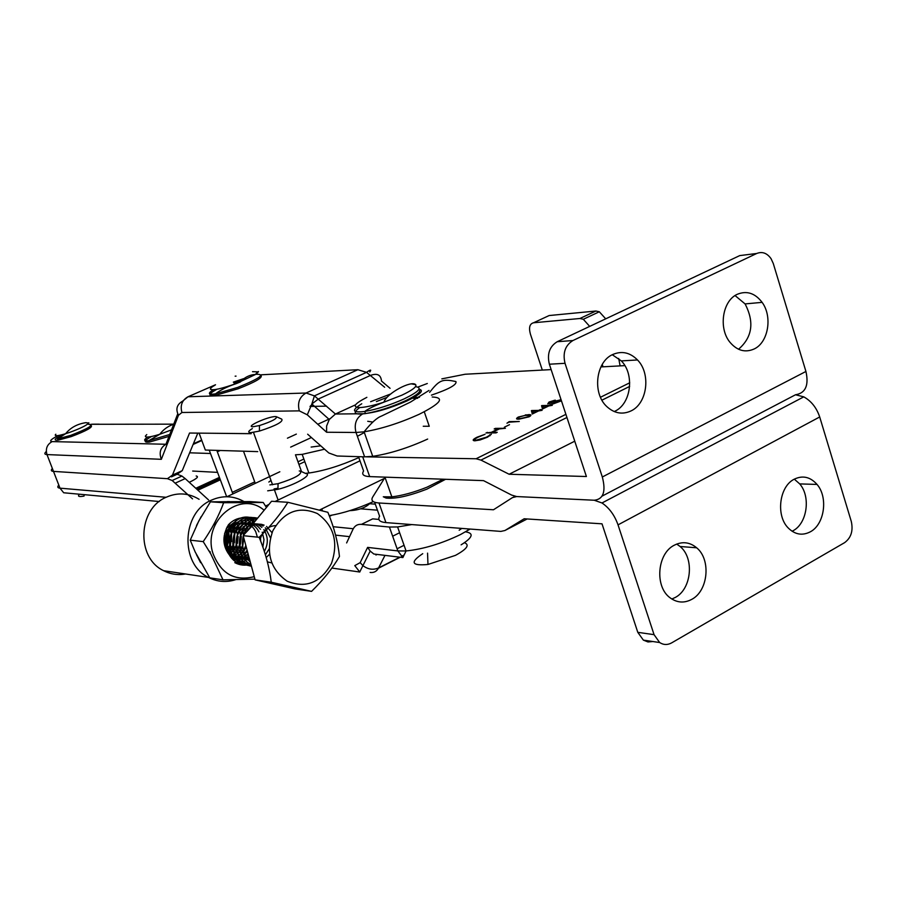 <?xml version="1.0" encoding="UTF-8"?>
<svg xmlns="http://www.w3.org/2000/svg" width="897" height="897" viewBox="0 0 897 897"><rect width="100%" height="100%" fill="white"/><g stroke="black" fill="none" stroke-linecap="round" stroke-linejoin="round"><path stroke-width="1.35" d="M320.431 445.887L311.136 447.054M464.489 542.73C469.927 544.871 466.933 549.087 455.497 555.355L427.97 564.471C411.521 565.985 409.783 562.385 422.734 553.673M376.415 401.587L386.315 397.629M370.618 401.699L390.027 394.22M418.977 389.287C421.882 391.204 417.195 395.117 404.917 401.015C390.913 407.249 377.772 411.443 365.483 413.595C354.158 414.997 352.241 412.979 359.708 407.574M168.995 436.379L149.328 442.098C143.184 442.613 143.912 440.752 151.492 436.514M423.238 426.254L429.259 426.266L424.27 411.801M427.656 439.059C408.281 447.906 389.96 453.669 372.726 456.338L364.631 456.853L356.019 432.477L326.598 432.242L326.62 426.008L329.255 419.516L335.433 414.022L355.571 404.794M307.649 434.204L328.818 452.974L337.126 456.001L364.631 456.853M189.637 452.806L210.459 453.49L189.637 452.806M326.598 432.242L307.29 414.818L299.318 410.871L181.923 412.497L178.481 415.255L161.348 459.309L46.98 454.577L53.495 471.396L167.425 478.684L172.437 475.118L189.547 433.038L251.182 433.655M166.136 497.286L59.987 488.159L53.495 471.396C51.062 471.205 50.681 470.241 52.374 468.492M310.014 406.442L326.553 406.139M172.437 475.118L182.237 470.656L177.157 474.255L181.934 476.06L185.197 478.606L208.564 499.943M182.237 470.656L197.811 433.128M299.318 410.871C297.243 402.809 299.486 396.855 306.045 393.021L357.892 369.71L261.195 374.8M161.348 459.309C158.859 452.604 160.395 447.581 165.945 444.262L177.729 413.842M411.79 524.588L397.595 526.943L389.421 527.044L361.469 524.364L372.659 518.87L378.893 519.43M53.495 471.396L167.425 478.684L172.168 480.512L181.934 476.06M360.639 508.823L377.446 510.18M368.757 503.654L375.305 504.148M361.469 524.364C357.544 524.039 354.685 525.732 352.913 529.454L346.623 542.943M397.091 548.785L404.054 545.286M192.541 498.867L172.168 480.512M335.59 535.128L349.55 536.653M389.421 527.044L397.853 550.926L367.613 547.383L370.181 551.061L373.825 554.01L383.972 555.254M367.613 547.383L360.168 562.643L354.786 565.626L359.775 572.017L331.901 568.07M461.787 528.411L459.163 530.228M333.146 526.707L353.272 528.737M189.256 482.306C196.858 478.684 199.156 476.576 196.163 475.982M192.676 471.048L217.444 472.371M234.039 383.097L241.293 380.642M233.321 382.133L243.636 378.646M260.982 375.507C262.978 377.592 255.398 382.01 238.243 388.737L216.031 395.185C207.599 396.261 207.902 394.288 216.939 389.253M454.723 381.247L455.956 381.617C456.988 384.712 448.814 389.22 431.423 395.14M417.699 398.302L413.293 398.369M91.169 425.514C93.086 427.14 86.448 430.829 71.255 436.592L58.025 440.192C53.001 440.55 54.594 438.655 62.79 434.529M84.296 494.651L84.049 496.075C78.768 497.028 77.265 496.4 79.541 494.213M204.976 449.049L205.346 450.036L257.731 451.617M251.205 433.7L212.757 433.273M226.672 496.736L209.248 450.159M373.32 501.614C357.981 508.554 343.271 513.241 329.199 515.64M216.816 450.384L232.884 493.911M358.834 457.593C340.535 465.722 323.884 470.869 308.882 473.022L305.339 473.336M301.527 471.62L295.461 454.801L302.177 454.375L324.165 449.307M357.376 436.312L364.339 432.533M372.659 422.061L367.725 421.287M290.65 447.11L311.326 437.568M240.037 532.639L238.445 532.482M236.909 532.325L235.193 532.156M233.803 532.022L232.065 531.854M230.708 531.719L228.993 531.551M229.464 501.591L227.244 501.602M235.552 579.709C226.246 582.646 217.231 581.884 208.519 577.433C179.714 563.989 181.687 512.366 211.468 500.134C222.68 495.2 233.534 495.682 244.018 501.569M199.1 499.304C188.695 492.969 177.808 492.251 166.461 497.129C137.79 508.756 135.907 557.844 163.646 570.694C170.598 574.259 177.875 575.358 185.5 573.979M238.243 527.907L239.017 529.533M239.477 530.732L240.374 534.287M240.542 535.554L239.577 544.569M239.151 545.768L237.503 549.121M236.819 550.186L235.687 551.689M234.655 552.844L233.994 553.505M232.558 554.738L231.392 555.591M240.441 544.176L241.327 536.406M233.825 525.53L234.263 526.169M235.07 527.537L235.821 529.084M236.303 530.295L237.189 533.659M237.38 534.926L236.348 544.524M235.9 545.735L234.308 548.874M233.601 549.962L231.617 552.395M229.901 553.741L230.821 553.18M237.425 543.414L238.221 536.563M231.931 527.167L232.648 528.636M233.153 529.869L234.027 533.042M234.229 534.32L233.142 544.457M232.671 545.668L230.563 549.502M230.394 549.738L228.69 551.834M228.993 552.35L230.63 550.466M230.798 550.242L232.861 546.89M234.442 542.584L234.734 533.11M234.465 531.899L233.59 529.252M233.029 527.997L232.357 526.752M230.013 529.454L230.877 532.448M231.101 533.737L229.957 544.378M229.464 545.589L227.984 548.392M228.287 549.087L229.654 546.755M231.504 541.609L231.594 532.594M231.303 531.36L230.451 528.849M227.995 533.177L226.795 544.277M226.649 546.273L228.791 539.153L228.477 532.089M240.867 549.704L242.47 546.273M242.885 545.051L243.816 538.043M201.264 516.481L196.499 525.541M196.398 554.537L200.625 562.699M243.805 537.998L242.829 544.591M242.425 545.791L240.721 549.356M240.06 550.41L238.882 551.991M237.884 553.124L237.178 553.841M235.765 555.064L233.825 556.409M233.657 556.51L232.805 556.992M243.423 550.96L241.573 553.875M242.952 531.562L243.513 535.161M243.625 537.303L242.605 544.883M242.403 545.567L241.82 547.248M236.034 522.648L236.595 523.478M236.696 523.646L237.952 525.9M238.053 526.113L238.535 527.212M240.217 533.435L240.34 534.399M240.396 535.038L239.331 545.028M239.14 545.645L237.1 550.321M234.846 552.731L236.943 550.59L235.126 553.359M234.98 553.55L233.276 555.568M233.13 555.703L232.312 556.532M279.83 471.766L226.907 496.736M265.546 506.065L268.932 504.45M275.11 501.479L359.977 460.823M319.59 510.001L385.228 478.023M275.334 416.578C267.855 416.5 244.646 427.05 253.032 426.748L259.468 425.548C271.926 421.478 277.521 418.507 276.242 416.623L275.334 416.578M276.926 416.937L281.748 419.134C283.508 421.668 276.052 425.66 259.401 431.087L250.824 432.657C247.617 432.533 248.133 431.177 252.349 428.575M299.262 470.97L300.327 471.082C302.536 474.076 295.113 478.28 278.07 483.674L269.862 484.907M277.958 488.237L274.078 488.921M268.831 482.059L270.984 480.444M267.676 490.816L277.935 489.314C294.451 485.344 313.378 474.502 305.731 473.515L300.327 471.082M445.585 479.29L427.006 489.1C408.785 496.119 395.151 499.102 386.102 498.048L383.613 496.916M386.102 498.048L383.299 496.781L391.854 496.86C402.181 495.615 413.887 492.408 426.961 487.206L443.163 479.211M630.961 410.949C647.331 403.549 651.144 373.701 637.509 359.966C630.053 352.465 621.8 350.649 612.752 354.506C595.675 361.76 592.121 393.48 606.933 406.689C614.411 413.416 622.417 414.829 630.961 410.949M614.221 411.555L614.826 411.263C631.084 403.964 634.863 374.464 621.318 360.897L612.281 354.741M754.13 348.989C768.314 342.542 772.721 316.63 762.114 302.356C755.039 293.128 746.775 290.437 737.323 294.283C722.511 300.618 718.239 328.246 729.945 342.25C737.121 350.66 745.183 352.913 754.13 348.989M738.545 349.247C752.348 337.25 754.523 322.135 745.082 303.915L735.069 295.562M561.444 400.836L552.866 404.009L552.092 404.076L551.857 402.876L547.764 403.874L548.986 402.069L554.783 400.23L555.647 401.026L561.073 399.703M532.235 414.044L531.641 410.546L538.682 410.389L540.218 409.637L541.272 409.615L539.736 410.366L542.113 410.31L538.548 410.949L532.235 414.044M506.951 423.205L509.193 421.624L519.296 421.489L509.025 422.195L506.951 423.205M495.996 432.903L486.017 432.937L491.309 432.332L498.272 428.923L494.18 428.957L495.402 428.362L505.426 428.284L499.304 428.912L492.341 432.32L497.218 432.298L495.996 432.903M624.873 365.628L600.9 366.929M551.139 369.609L465.151 374.24L441.829 378.859M427.308 383.501L417.935 387.055M549.368 364.216C546.923 353.979 549.536 346.477 557.205 341.723L572.925 340.535C565.2 345.356 562.576 352.936 565.032 363.307L549.368 364.216L586.403 476.52L509.126 474.244L480.949 460.094L476.072 458.759L366.514 456.853M477.036 437.209L485.053 434.294L477.966 437.243C474.502 439.025 473.874 440.012 476.094 440.203L486.454 437.198L491.343 434.283L487.486 437.187L480.074 439.967L474.793 440.808C472.046 440.584 472.797 439.384 477.036 437.209L477.182 437.646M504.316 427.207L509.518 424.662L504.316 427.207M529.039 416.836L519.217 419.112C515.966 419.348 515.685 418.652 518.376 417.015L528.299 414.672C531.517 414.459 531.775 415.176 529.039 416.836M542.461 409.032L541.777 405.59L548.863 405.41L550.388 404.659L551.442 404.637L549.917 405.377L552.305 405.321L548.74 405.96L542.461 409.032M358.508 456.663L363.588 471.003C361.401 474.423 363.431 476.285 369.676 476.599L483.539 480.635L511.593 495.066L516.672 496.557L594.229 500.234C603.389 499.281 606.092 491.534 602.324 476.991L565.032 363.307M557.205 341.723L739.733 255.6L745.912 254.826M572.925 340.535L756.743 253.47L739.733 255.6M509.126 474.244L574.753 441.189M602.078 496.119L795.516 394.77C805.551 393.133 809.016 385.362 805.932 371.459L773.281 263.505L771.039 258.639C767.002 253.032 762.237 251.317 756.743 253.47M603.019 366.806L602.246 364.429M589.699 326.396L583.308 319.276L579.899 318.502L533.524 322.774C529.69 323.806 528.647 327.551 530.385 334.043L542.315 370.08M533.524 322.774L549.155 315.542L595.888 311.024L599.319 311.775L605.71 318.839M620.119 365.886L618.683 358.43M475.858 440.203L475.298 440.797M490.009 435.774L489.684 434.81M474.053 440.775L474.962 440.035M487.441 432.937L487.239 432.343M491.511 432.915L491.309 432.332M495.593 428.945L495.402 428.362M492.543 432.915L492.341 432.32M509.384 422.195L509.193 421.624M517.636 419.078L518.713 418.462M528.512 415.311L528.299 414.672M529.353 416.062L530.329 416.107M519.598 418.529L518.724 419.123M519.453 416.982C517.491 418.226 517.816 418.742 520.417 418.529L528.03 416.836L529.152 415.457L524.902 415.423L519.453 416.982M532.336 413.988L531.394 410.658M531.854 412.037L531.641 410.546M532.1 411.925L533.278 411.902M533.536 412.912L537.494 410.972L533.065 411.061L533.67 413.338M542.528 408.998L541.541 405.702M541.99 407.081L541.777 405.59M542.237 406.969L543.47 406.935M543.739 407.911L547.686 405.982L543.223 406.106L543.885 408.337M555.736 401.329L555.355 400.174M560.087 401.239L561.04 401.105M561.331 400.914L560.928 399.703M552.249 404.065L551.857 402.876M552.227 403.975L553.314 403.538M554.144 400.757L549.973 402.069L548.964 403.302L553.303 401.957L554.144 400.757M559.773 400.275L554.391 401.912L553.303 403.493L558.685 401.822L559.773 400.275M691.755 599.364C684.31 603.322 677.145 602.84 670.272 597.929C654.485 587.008 657.041 553.606 674.286 545.208C682.258 541.205 689.715 542.057 696.655 547.787C711.198 559.537 708.238 590.888 691.755 599.364M676.719 544.064L680.094 546.497C694.536 558.125 691.598 589.116 675.228 597.48L671.842 599.017M810.316 531.82C802.344 535.913 794.966 534.623 788.205 527.952C775.692 515.584 779.269 486.544 794.159 479.233C802.669 475.13 810.294 476.856 817.032 484.425C828.346 497.33 824.522 524.453 810.316 531.82M794.316 479.155L799.709 483.909C810.966 496.658 807.165 523.489 793.038 530.755L792.096 531.259M384.353 478.449L372.76 496.938C370.64 500.504 372.726 502.522 379.005 502.993L493.473 509.765L512.456 497.611L516.672 496.557L594.229 500.234L601.988 502.982C609.231 507.87 614.568 515.17 618.033 524.868L654.059 634.661L637.789 632.329L602.01 523.826L524.184 518.769L504.933 530.508L500.862 531.405L385.934 522.603C379.622 522.02 377.502 519.89 379.577 516.212L374.632 502.242M525.407 414.907L528.355 414.851M637.789 632.329L643.362 640.122L659.654 642.532C663.522 645.01 667.503 645.134 671.629 642.891L844.615 542.64C851.107 537.841 853.339 530.777 851.298 521.46L819.701 416.97C816.606 407.776 811.303 401.06 803.779 396.855L795.516 394.77M643.362 640.122L647.97 641.949L652.881 641.534M659.654 642.532L654.059 634.661M264.155 510.247C240.239 489.515 202.105 521.09 212.981 553.46C220.987 573.811 234.734 581.548 254.255 576.659M254.927 579.137L222.994 579.832L210.851 554.032L203.215 541.62C212.017 528.804 218.834 515.831 223.656 502.724L263.236 502.477L266.431 507.478M263.236 502.477L249.613 501.58L210.436 501.815L198.91 520.776L190.22 540.162L195.232 552.081L209.786 577.847L222.994 579.832M252.786 524.039L251.653 523.209M231.392 525.395C225.629 531.506 223.869 538.929 226.089 547.675M226.044 543.324L227.188 533.468M229.015 529.566L233.355 524.487L239.151 521.314M239.634 521.168L243.939 520.596M244.219 520.596L247.101 520.955M252.292 523.13L253.089 523.669M226.324 528.468L235.877 521.045M249.052 522.85L250.532 523.926M250.678 524.05L251.866 525.149M245.823 522.559L247.247 523.601M247.393 523.713L249.108 525.339M249.243 525.496L250.398 526.931M248.155 529.656L247.864 529.062M247.135 527.772L246.753 527.167M242.616 522.278L243.984 523.265M244.13 523.388L245.834 524.992M245.969 525.137L247.561 527.178M246.058 532.201L245.879 531.629M245.464 530.486L244.634 528.681M243.883 527.369L243.356 526.573M237.223 559.919L238.972 559.504M239.14 559.448L241.203 558.685M241.371 558.607L243.367 557.553M243.536 557.441L245.52 556.028M245.688 555.882L247.684 553.965M247.987 554.66L247.28 555.355M245.823 556.566L243.838 557.889M243.67 557.979L241.652 558.966M241.484 559.033L239.398 559.728M239.219 559.773L237.638 560.109M235.9 559.066L237.952 558.315M238.12 558.237L240.104 557.194M240.273 557.093L242.246 555.703M242.403 555.568L244.388 553.684M245.341 552.574L246.608 550.814M246.888 551.767L245.744 553.236M244.69 554.368L244.029 555.008M242.549 556.23L240.575 557.53M240.407 557.62L238.4 558.596M238.232 558.663L236.158 559.347M234.891 557.867L236.875 556.846M237.032 556.745L238.994 555.378M239.151 555.243L241.125 553.393M242.1 552.272L243.322 550.601M243.962 549.569L245.722 545.712M245.913 547.484L244.32 550.478M243.592 551.532L242.493 552.922M241.428 554.066L240.788 554.671M239.297 555.905L237.324 557.183M237.167 557.272L235.171 558.214M254.367 521.168L252.763 520.148M252.629 520.069L250.936 519.251M250.79 519.195L248.951 518.544M248.794 518.5L246.63 518.029M246.428 517.995L243.199 517.804M242.818 517.816C237.346 518.118 232.57 520.428 228.477 524.711C221.604 536.63 222.512 547.45 231.213 557.183M231.875 557.743L237.447 560.804M237.783 560.917L241.181 561.612M241.416 561.634L244.018 561.657M243.894 561.544L240.856 561.152M240.564 561.085L236.225 559.414M235.754 559.145L230.406 554.424L227.042 548.067M190.22 540.162L203.215 541.62M210.436 501.815L223.656 502.724M243.939 561.399L244.937 560.76M245.7 560.221L247.348 558.887M247.494 558.764L249.018 557.272M252.147 524.812L251.25 523.545M247.942 523.243L251.16 523.388L249.803 521.819M249.702 521.695L248.368 520.395M248.256 520.305L246.955 519.24M246.843 519.161L245.576 518.298M245.475 518.242L244.78 517.827M248.962 560.591L249.747 559.986M253.728 522.884L253.077 522.144M252.976 522.032L251.631 520.708M251.519 520.608L250.207 519.531M250.095 519.453L248.828 518.589M226.795 546.991L228.97 539.489L228.757 531.517M228.701 530.217L229.262 539.03L226.874 547.338M228.578 549.715L229.8 547.45M230.338 546.217L231.863 532.033M231.594 530.71L230.888 528.311M230.137 552.294L230.91 551.229M231.729 549.962L232.985 547.562M233.512 546.351L234.992 532.56M234.734 531.259L234.016 528.714M233.478 527.29L232.985 526.191M235.081 562.8C240.071 565.323 245.173 565.828 250.375 564.325M256.351 519.711L255.342 519.172M250.487 564.392L242.829 565.11L234.79 562.654M250.353 517.547C227.76 512.198 216.188 552.586 238.03 563.069L248.626 565.592M251.205 565.39L238.277 563.103C216.491 552.653 227.928 512.355 250.476 517.547L251.979 517.905M253.638 517.816C230.989 512.434 219.373 552.978 241.282 563.495L251.384 566.029M250.364 566.041L241.528 563.529C219.687 553.045 231.157 512.602 253.761 517.816M256.946 518.085C234.24 512.68 222.591 553.371 244.556 563.921L251.44 566.254L244.803 563.955C222.905 553.438 234.409 512.849 257.069 518.085M257.686 518.096C235.978 515.977 227.12 554.469 247.852 564.359L251.339 565.884M251.328 565.828L248.099 564.392C227.49 554.559 236.09 516.313 257.674 518.107M226.907 527.29L230.798 522.525M255.219 519.116L253.716 518.466M253.593 518.421L252.102 517.939M250.599 517.569L252.102 517.894M252.225 517.928L253.728 518.399M253.851 518.444L255.342 519.071M255.466 519.139L256.419 519.632M256.901 518.701L253.885 517.838M255.275 518.174L253.761 517.838M255.522 518.197L257.035 518.679M257.159 518.724L257.159 518.724C237.761 521.179 232.626 555.288 250.992 564.572M257.226 518.645C237.503 520.776 232.222 555.591 251.025 564.706M255.723 520.462C249.837 523.366 245.744 528.333 243.468 535.352M243.278 536.014C240.934 546.284 243.3 555.03 250.353 562.24M250.285 561.959C243.58 554.895 241.293 546.408 243.401 536.496M243.883 534.836C246.148 528.277 250.028 523.568 255.522 520.708M245.666 544.883L248.716 556.162M248.435 555.12L246.013 546.138M287.197 581.222C305.944 588.656 320.7 582.725 331.475 563.428C338.629 542.237 333.953 525.62 317.437 513.589C298.88 505.706 284.001 511.458 272.789 530.845C265.456 552.496 270.266 569.292 287.197 581.222M311.562 591.37L271.253 582.22C269.459 567.61 265.434 552.642 259.177 537.303C271.017 525.765 280.593 514.093 287.892 502.298L327.876 512.299C334.054 527.257 337.922 541.979 339.47 556.476C332.563 568.294 323.268 579.922 311.562 591.37L294.967 588.903L255.118 579.866L243.188 535.688L271.556 501.255L287.892 502.298M255.118 579.866L271.253 582.22M243.188 535.688L259.177 537.303M209.517 551.218L210.347 552.07M231.639 552.44L233.713 550.343M233.893 550.13L236.057 546.834M215.919 523.153L213.486 525.014M231.078 555.232L232.424 554.503M232.592 554.402L234.678 552.888M237.111 550.377L239.308 546.968M232.211 556.432L233.332 556.017M233.512 555.938L235.642 554.839M235.821 554.727L237.907 553.191M238.086 553.034L240.194 550.848M240.362 550.623L242.582 547.092M233.242 557.362L234.139 557.172M234.33 557.127L236.561 556.375M236.741 556.297L238.882 555.176M239.062 555.064L241.17 553.494M241.338 553.337L243.457 551.094M243.636 550.87L245.879 547.204M234.05 558.012L234.745 557.968M234.958 557.956L237.369 557.553M237.559 557.508L239.813 556.745M239.992 556.667L242.145 555.512M242.325 555.411L244.444 553.797M244.623 553.64L246.753 551.352M234.319 558.214L235.025 558.304M235.272 558.338L237.997 558.371M238.21 558.349L240.631 557.934M240.822 557.889L243.076 557.104M245.116 559.571L247.875 559.571L243.278 557.048L245.43 555.86M245.61 555.748L247.74 554.111M232.547 524.039L224.62 533.323M232.928 557.093L234.655 557.856M234.969 557.968L238.288 558.719M238.524 558.741L241.271 558.764M241.472 558.753L243.917 558.326M244.107 558.27L246.372 557.474M246.552 557.385L248.727 556.207M257.114 536.159L255.712 531.663M255.578 531.394L253.929 528.658M253.784 528.479L251.99 526.483M251.833 526.348L249.859 524.835M249.691 524.734L247.505 523.624M247.314 523.545L244.758 522.839M244.533 522.794L241.315 522.682M241.013 522.704L236.315 524.039M235.81 524.285C224.687 533.323 223.712 543.672 232.884 555.31M233.355 555.703L237.929 558.282M238.243 558.394L241.562 559.134M241.809 559.156L244.556 559.167L239.948 556.6M244.769 559.145L247.213 558.708M247.404 558.652L249.22 558.035M260.679 541.126L260.365 536.372M258.919 531.854L257.271 529.062M257.125 528.871L255.309 526.842M255.163 526.707L253.178 525.171M253.01 525.059L250.812 523.938M250.622 523.859L248.065 523.13M247.83 523.097L244.623 522.951M244.309 522.985L239.611 524.285M239.107 524.543C227.872 533.637 226.885 544.042 236.169 555.759M236.64 556.151L241.215 558.708M241.528 558.82L244.87 559.549M248.088 559.549L249.568 559.324L246.63 557.508M262.877 547.103L263.987 539.635L262.227 532.201M260.478 529.264L258.661 527.212M258.504 527.066L256.531 525.507M256.351 525.395L254.154 524.252M253.952 524.173L251.395 523.433M247.628 523.265L242.93 524.554M242.425 524.79C231.067 533.939 230.081 544.412 239.477 556.218M244.847 559.246L248.189 559.963M248.435 559.986L249.77 560.042M264.346 551.408C268.438 543.874 268.27 536.619 263.841 529.645M261.879 527.425L259.895 525.844M259.715 525.732L257.506 524.566M257.316 524.487L254.737 523.736M254.513 523.691L251.283 523.523M250.969 523.545L246.271 524.812M245.767 525.048C234.285 534.242 233.298 544.782 242.807 556.667M248.189 559.683L249.781 560.109M265.411 554.795L269.078 549.042M270.389 537.752L265.288 527.806M263.113 526.079L260.881 524.891M260.691 524.801L258.112 524.039M257.876 523.994L254.647 523.814M254.333 523.837L249.635 525.07M249.131 525.317C237.537 534.556 236.539 545.163 246.159 557.127M266.218 557.497L269.504 554.335M272.015 532.706L266.555 526.438M264.088 525.126L261.509 524.341M261.274 524.297L258.033 524.095M257.731 524.117L253.021 525.339M252.517 525.575L244.601 533.962M267.396 561.87L271.713 562.924M275.671 525.575C267.911 526.147 262.709 530.811 260.074 539.579M411.174 383.826L415.737 384.701C416.926 386.742 412.284 390.24 401.834 395.207L383.905 402.17C373.287 405.579 365.135 407.384 359.45 407.574C351.994 407.126 354.461 403.717 366.862 397.337M415.479 386.697C422.722 387.571 418.955 391.63 404.177 398.873C390.173 405.108 377.02 409.301 364.731 411.465C352.207 412.912 351.209 410.355 361.749 403.773M171.518 429.865L159.756 434.283C150.079 437.243 145.292 437.826 145.381 436.054L146.76 434.585M169.735 434.484L148.801 440.707C143.677 441.234 143.296 440.023 147.646 437.074M171.473 476.845L177.157 474.255M178.481 415.255C175.453 409.133 176.844 404.424 182.64 401.15L188 396.777L306.045 393.021L314.421 395.869L335.433 414.022L362.96 413.741C374.722 412.867 389.376 408.606 406.946 400.948C420.401 394.388 424.438 390.464 419.045 389.152M384.656 387.246L366.525 372.356L357.892 369.71M307.29 414.818L311.864 403.975L318.457 398.963L370.64 375.35C377.312 372.995 380.922 374.89 381.483 381.046L390.072 388.311M181.923 412.497C180.017 405.41 182.046 400.163 188 396.777L215.527 384.746M236.046 376.123L235.137 376.179M173.726 424.158L90.765 424.292M57.094 436.121C50.781 439.508 49.133 441.335 52.127 441.604L165.945 444.262M413.831 397.449L419.46 397.304M52.127 441.604C47.07 444.441 45.355 448.769 46.98 454.577C44.39 454.431 44.166 453.4 46.308 451.494M432.197 396.99C445.181 397.618 440.819 403.392 419.112 414.324C399.636 423.092 381.292 428.923 364.092 431.816L356.019 432.477C353.878 424.057 356.187 417.811 362.96 413.741M92.313 424.191L99.208 424.18M310.586 405.769L312.761 404.782M193.382 443.791L201.657 440.079M201.825 440.528L193.113 444.441M461.103 544.838C472.685 537.595 474.21 533.267 465.689 531.854L469.333 528.995M370.102 572.443C373.914 572.925 376.74 571.411 378.59 567.913L384.97 555.378M360.168 562.643L362.971 565.682C368.073 569.46 373.275 570.212 378.59 567.913L399.815 557.205M401.396 556.409L404.02 555.086M378.411 568.25L400.208 557.25M175.42 483.079L185.197 478.606M159.285 501.535L63.687 492.767L59.987 488.159C57.531 487.912 57.139 486.892 58.798 485.086M470.118 529.051L460.632 534.477C441.593 543.638 423.406 549.132 406.061 550.96L397.853 550.926L402.888 557.575L373.825 554.01M66.165 492.991L71.906 493.518M392.651 536.204L399.636 532.728M375.944 555.019L377.155 554.413M197.889 490.199L220.225 479.884M219.317 477.439L195.804 488.282M252.528 371.672L257.461 371.84L255.499 374.486L236.236 383.535C221.649 388.704 213.06 390.61 210.47 389.276C210.077 388.457 211.647 387.044 215.19 385.026M255.813 374.262C265.938 373.982 259.928 378.355 237.75 387.392L215.549 393.839C208.227 394.882 207.454 393.525 213.228 389.769M88.848 422.79L88.568 424.359C94.488 424.774 88.556 428.43 70.773 435.337L57.543 438.947L65.604 433.711C70.549 427.634 77.288 423.956 85.798 422.678L88.747 423.059C86.572 425.413 80.293 428.486 69.932 432.287L65.604 433.711C58.159 435.908 54.739 436.267 55.322 434.787L55.838 434.226M205.346 450.036L199.089 433.139M329.468 516.336L331.812 515.203M232.256 492.363L254.726 481.891M217.298 451.819L220.225 450.485M298.925 464.399L304.801 461.663M287.432 438.185L296.346 434.103M317.762 424.281L329.782 418.764M476.072 458.759L565.906 414.347M600.474 397.259L629.728 382.795M480.949 460.094L566.938 417.497M601.932 400.163L629.649 386.428M602.324 476.991L805.932 371.459M369.676 476.599L362.68 456.786M579.899 318.502L595.888 311.024M504.933 530.508L527.167 518.959M513.577 497.039L514.968 496.321M618.033 524.868L819.701 416.97M379.005 502.993L385.934 522.603M349.774 510.662C358.957 510.202 365.83 507.635 370.383 502.948M365.483 413.595L364.731 411.465C368.062 408.886 374.453 405.792 383.905 402.17C386.428 393.48 411.499 379.98 415.737 384.701L413.932 384.342M427.555 553.135L427.97 564.471M149.328 442.098L148.801 440.707L159.756 434.283C163.4 429.461 168.042 426.109 173.704 424.236M329.255 419.516L311.864 403.975L314.421 395.869L366.525 372.356C370.596 369.508 371.683 369.385 369.788 371.963M372.726 456.338L364.092 431.816C371.212 422.902 377.032 417.654 381.528 416.051L410.456 402.091L429.013 390.43M397.595 526.943L406.061 550.96L402.888 557.575M370.181 551.061L359.742 571.994M219.754 478.617L196.813 489.201M216.031 395.185L215.549 393.839C220.27 390.06 227.176 386.652 236.27 383.613L240.452 381.898C246.563 374.946 254.3 374.408 255.499 374.486C258.628 371.75 259.311 370.921 257.562 371.975M243.491 451.191L255.264 483.36M455.956 381.617C441.75 378.31 438.891 380.777 429.596 392.348M57.543 438.947L58.025 440.192M297.983 461.787L303.859 459.051M308.882 473.022L302.177 454.375M322.472 510.785L321.799 508.924M208.519 577.433L163.646 570.694M278.126 500.044L274.504 490.098M272.553 484.761L253.492 432.41M259.468 425.548L259.401 431.087M278.07 483.674L277.935 489.314M384.914 477.137L391.854 496.86M621.318 360.897L637.509 359.966M745.082 303.915L762.114 302.356M583.308 319.276L599.319 311.775M560.266 399.759L560.715 401.138M554.783 400.23L555.221 401.531M601.988 502.982L803.779 396.855M799.709 483.909L817.032 484.425M680.094 546.497L696.655 547.787"/></g></svg>
